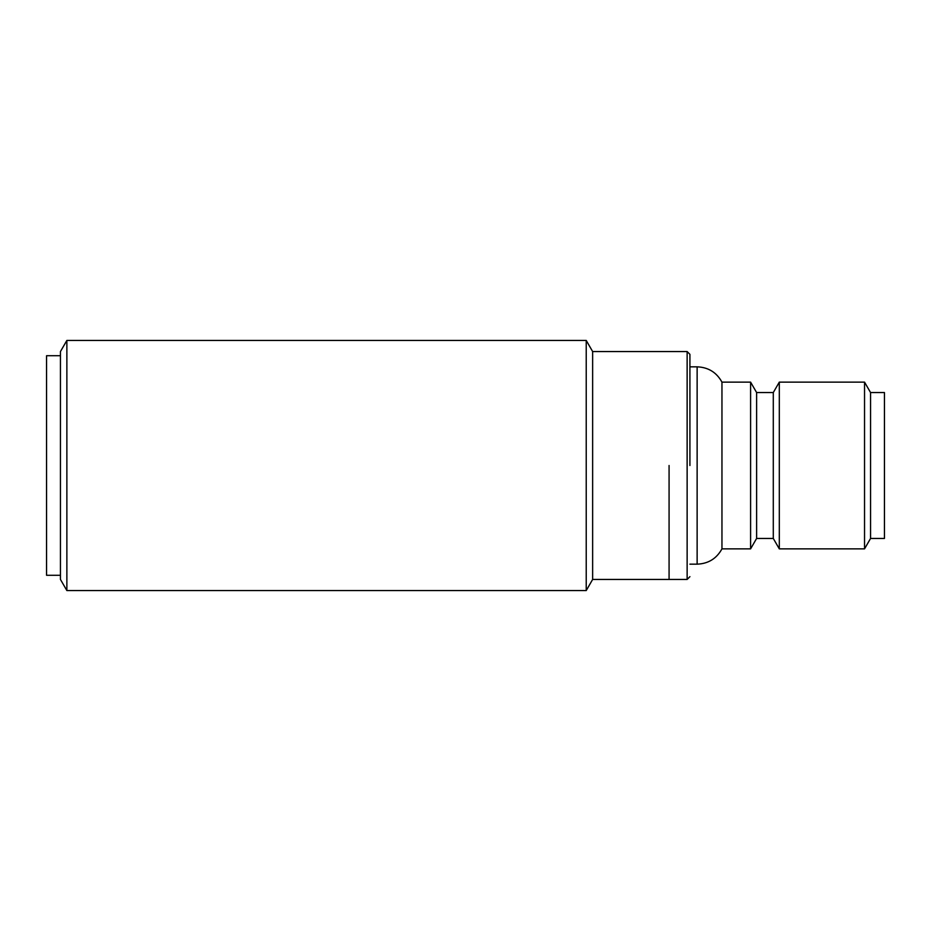 <?xml version="1.0" encoding="UTF-8"?>
<svg xmlns="http://www.w3.org/2000/svg" width="931" height="931" viewBox="0 0 931 931"><rect width="100%" height="100%" fill="white"/><g stroke="black" fill="none" stroke-linecap="round" stroke-linejoin="round"><path stroke-width="1.4" d="M60.445 355.723L46.55 355.723L46.55 575.277L60.445 575.277M689.918 366.837L697.133 366.837C708.282 367.28 716.556 372.365 721.956 382.129L721.956 548.871L750.595 548.871L750.595 382.129L756.612 392.545L756.612 538.455L773.289 538.455L779.305 548.871L864.538 548.871L864.538 382.129L779.305 382.129L779.305 548.871M689.918 465.5L689.918 354.339L689.918 465.5M756.612 392.545L773.289 392.545L773.289 538.455M864.538 548.871L870.555 538.455L870.555 392.545L864.538 382.129M870.555 538.455L884.45 538.455L884.45 392.545L870.555 392.545M669.075 465.5L669.075 579.443L669.075 465.5M66.869 465.5L66.869 590.557L586.227 590.557L586.227 340.443L66.869 340.443L66.869 465.5M66.869 340.443L60.445 351.557L60.445 579.443L66.869 590.557M687.136 579.443L592.64 579.443L592.64 351.557L687.136 351.557L687.136 579.443L689.918 576.661M697.133 366.837L697.133 564.163C708.282 563.721 716.556 558.635 721.956 548.871M687.136 351.557L689.918 354.339M756.612 538.455L750.595 548.871M689.918 564.163L697.133 564.163M773.289 392.545L779.305 382.129M721.956 382.129L750.595 382.129M592.64 579.443L586.227 590.557M592.64 351.557L586.227 340.443"/></g></svg>
